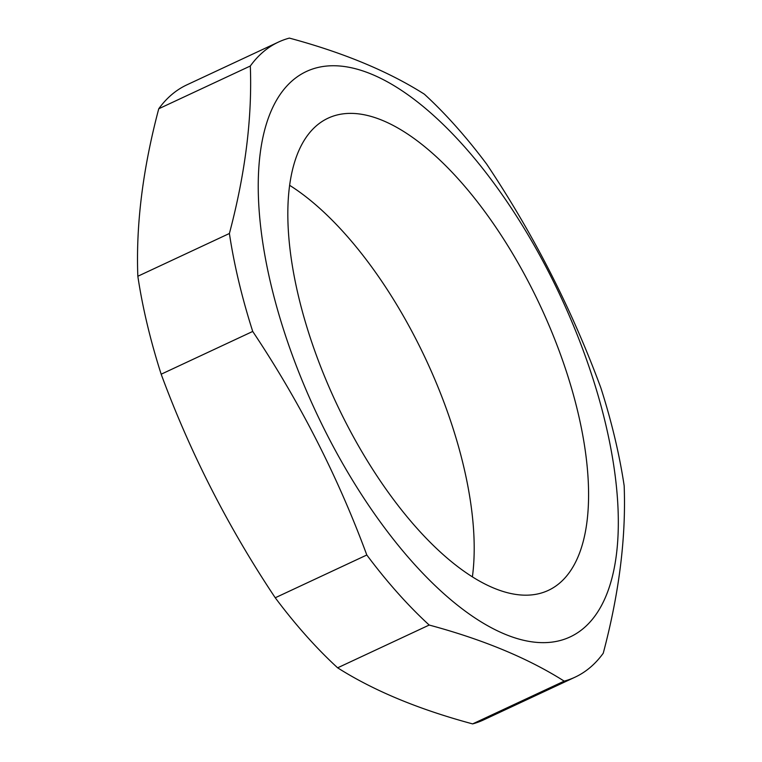 <?xml version="1.0" encoding="UTF-8"?>
<svg xmlns="http://www.w3.org/2000/svg" width="762" height="762" viewBox="0 0 762 762"><rect width="100%" height="100%" fill="white"/><g stroke="black" fill="none" stroke-linecap="round" stroke-linejoin="round"><path stroke-width="1.14" d="M564.194 681.133C528.142 658.263 483.146 639.566 429.197 625.05L337.633 667.817A350.472 151.99 -115 0 1 275.244 597.77C228.276 527.428 190.243 452.904 161.173 374.209A350.472 151.99 -115 0 1 137.836 276.254C135.855 224.609 142.827 168.773 158.753 108.766A350.472 151.99 -115 0 1 186.909 84.839L278.463 42.072A350.472 151.99 -115 0 1 289.37 38.1C343.319 52.616 388.315 71.304 424.367 94.183A350.472 151.99 -115 0 1 486.756 164.23C533.724 234.572 571.757 309.096 600.827 387.791A350.472 151.99 -115 0 1 614.791 437.721A350.472 151.99 -115 0 1 624.164 485.746C626.145 537.391 619.173 593.227 603.247 653.234A350.472 151.99 -115 0 1 575.091 677.161A350.472 151.99 -115 0 1 564.194 681.133L472.63 723.9C418.681 709.384 373.685 690.696 337.633 667.817M429.197 625.05A350.472 151.99 -115 0 1 366.808 555.003L275.244 597.77M575.091 677.161L483.537 719.928A350.472 151.99 -115 0 1 472.63 723.9M366.808 555.003C337.728 476.307 299.704 401.784 252.727 331.441A350.472 151.99 -115 0 1 229.4 233.486C245.316 173.479 252.289 117.653 250.317 66.008L158.753 108.766M250.317 66.008A350.472 151.99 -115 0 1 278.463 42.072M229.4 233.486L137.836 276.254M252.727 331.441L161.173 374.209M472.411 576.71A260.518 112.976 65 0 0 289.589 185.29M298.475 296.208A260.518 112.976 65 0 0 548.478 590.312A260.518 112.976 65 0 0 540.591 306.457A260.518 112.976 65 0 0 327.984 118.224A260.518 112.976 65 0 0 298.475 296.208M605.58 423.796A311.953 135.284 -115 0 1 412.299 561.899A311.953 135.284 -115 0 1 296.809 77.124A311.953 135.284 -115 0 1 605.58 423.796"/></g></svg>
